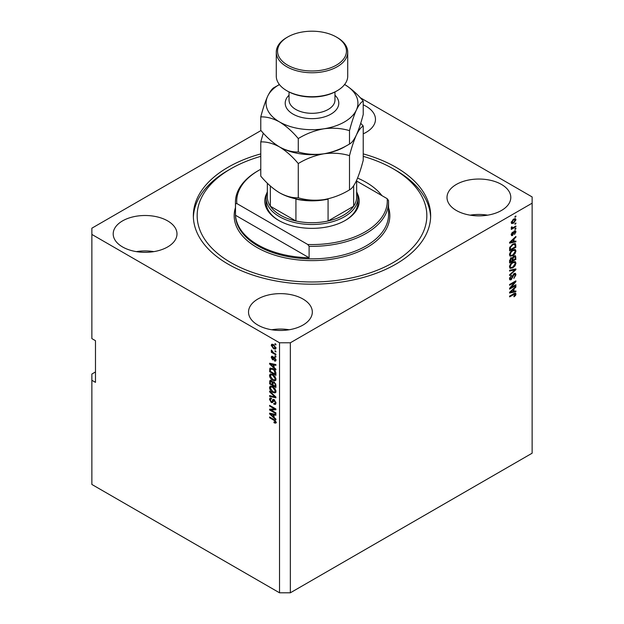 <?xml version="1.0" encoding="UTF-8"?>
<svg xmlns="http://www.w3.org/2000/svg" width="624" height="624" viewBox="0 0 624 624"><rect width="100%" height="100%" fill="white"/><g stroke="black" fill="none" stroke-linecap="round" stroke-linejoin="round"><path stroke-width="0.94" d="M363.23 133.832A31.894 18.416 0 0 0 375.476 119.324A31.894 18.416 0 0 0 366.132 106.306A31.894 18.416 0 0 0 363.23 104.824M167.653 220.896A31.894 18.416 0 0 0 132.889 216.902A31.894 18.416 0 0 0 113.201 233.914A31.894 18.416 0 0 0 122.538 246.94A31.894 18.416 0 0 0 157.303 250.934A31.894 18.416 0 0 0 176.99 233.914A31.894 18.416 0 0 0 167.653 220.896M153.839 251.628A31.894 18.416 0 0 0 136.352 251.628M302.975 299.029A31.894 18.416 0 0 0 268.219 295.035A31.894 18.416 0 0 0 248.524 312.047A31.894 18.416 0 0 0 257.868 325.073A31.894 18.416 0 0 0 292.633 329.059A31.894 18.416 0 0 0 312.32 312.047A31.894 18.416 0 0 0 302.975 299.029M289.169 329.761A31.894 18.416 0 0 0 271.682 329.761M501.462 184.431A31.894 18.416 0 0 0 466.697 180.445A31.894 18.416 0 0 0 447.01 197.457A31.894 18.416 0 0 0 456.347 210.475A31.894 18.416 0 0 0 491.111 214.469A31.894 18.416 0 0 0 510.799 197.457A31.894 18.416 0 0 0 501.462 184.431M487.648 215.163A31.894 18.416 0 0 0 470.161 215.163M260.77 153.894A118.654 68.507 0 0 0 193.346 215.686A118.654 68.507 0 0 0 228.095 264.124A118.654 68.507 0 0 0 357.412 278.975A118.654 68.507 0 0 0 430.654 215.686A118.654 68.507 0 0 0 395.905 167.248A118.654 68.507 0 0 0 363.23 153.894M95.48 371.951L91.868 374.033L91.868 484.458L279.521 592.8L279.521 342.779L290.347 342.779L532.132 203.182L532.132 196.934L360.212 97.679M260.98 130.549L91.868 228.189L91.868 234.437L279.521 342.779M510.869 287.625L515.892 284.723L515.892 285.488L509.582 289.13L509.582 288.327L514.613 282.344L509.582 285.246L509.582 284.489L515.892 280.847L515.892 281.658L510.869 287.625L510.393 287.352M514.137 273.523L515.455 273.374L515.978 274.755L513.841 278.429L515.237 275.122L514.153 274.271L511.228 279.747L509.995 279.903L509.496 278.632L511.384 275.301L510.237 278.179L511.243 278.983L512.632 275.519L514.137 273.523M513.958 273.64L514.901 274.178L513.583 273.936M511.228 279.747L510.323 279.232L511.243 278.983M509.582 270.254L515.892 268.905L515.892 269.685L509.582 275.512L509.582 274.732L515.159 269.763L509.582 271.042L509.582 270.254M515.011 261.542L515.978 263.133L514.987 265.855L512.819 267.844L510.167 268.351L509.496 266.869C509.824 264.701 510.908 263.117 512.741 262.111L515.33 261.674M515.011 249.421L515.978 251.012L514.987 253.734L512.819 255.723L510.167 256.222L509.496 254.748C509.824 252.58 510.908 250.996 512.741 249.99L515.33 249.553M514.004 241.488L515.892 241.036L515.892 241.823L509.582 243.142L509.582 242.401L515.892 236.426L515.892 237.214L514.004 238.937L514.004 241.488L513.271 241.059M514.995 216.489L515.892 215.974L515.892 216.731L514.995 217.246L514.995 216.489M279.521 592.8L290.347 592.8L290.347 342.779M290.347 592.8L532.132 453.203L532.132 203.182M513.552 219.125L515.51 218.704L515.978 219.757L513.599 223.166L511.68 223.556L511.22 222.503L513.552 219.125M514.995 223.501L515.892 222.979L515.892 223.735L514.995 224.258L514.995 223.501M513.513 227.386L515.892 226.013L515.892 226.769L511.298 229.421L511.298 228.657L512.031 228.236L511.22 227.815L511.462 226.957L512.117 226.863L512.577 227.791L513.513 227.386M511.22 227.768L512.031 228.236L511.22 227.815M511.415 227.066L512.577 227.791M514.995 228.712L515.892 228.189L515.892 228.946L514.995 229.468L514.995 228.712M514.496 230.888L515.557 230.747L515.978 231.824L514.496 234.484L515.323 232.151L514.605 231.582L512.53 235.529L511.61 235.646L511.22 234.601L512.53 232.12L511.875 234.195L512.437 234.827L514.496 230.888M515.323 232.151L514.012 231.239M511.306 233.867L512.437 234.827M512.702 244.14L515.362 243.586L515.892 247.221L509.582 250.871L509.691 247.588L512.702 244.14M514.036 255.965L515.455 255.746L515.892 259.342L509.582 262.993L509.582 260.731L511.165 257.813L512.491 257.86L514.036 255.965M514.004 291.4L515.892 290.948L515.892 291.736L509.582 293.054L509.582 292.313L515.892 286.338L515.892 287.126L514.004 288.85L514.004 291.4L513.271 290.971M515.978 294.091L515.533 295.487L514.004 296.798L513.926 296.088L515.237 294.481L514.761 294.005L509.582 296.899L509.582 296.135L513.864 293.662L515.611 293.202L515.978 294.091L514.137 293.514M515.237 294.481L514.02 293.576M91.868 234.437L91.868 338.614L95.48 340.696L95.48 382.364L91.868 380.281M270.886 409.96L275.909 412.862L275.909 413.618L269.599 409.976L269.599 409.165L274.63 408.993L269.599 406.091L269.599 405.335L275.909 408.977L275.909 409.789L270.886 409.96L271.791 409.438L275.909 409.297M274.747 400.07L272.392 402.636L271.245 402.496L269.513 399.383L270.036 398.05L271.401 398.229L271.487 399.032L270.574 398.915L270.254 399.781L271.261 401.747L271.9 401.879L272.649 399.883L274.154 399.625L275.995 402.987L275.434 404.407L273.866 404.196L273.78 403.393L274.833 403.517L275.254 402.496L274.178 400.397L273.523 400.312L274.42 399.789M273.507 399.383L273.008 399.469M269.599 391.1L275.909 397.036L275.909 397.823L269.599 396.357L269.599 395.577L275.176 397.043L269.599 391.88L269.599 391.1M275.995 391.365L275.005 392.941L272.836 392.426C270.956 391.435 269.849 389.828 269.513 387.613L270.184 386.147L272.758 386.607L275.028 388.658L275.995 391.365M275.995 379.244L275.005 380.819L272.836 380.305C270.956 379.306 269.849 377.707 269.513 375.492L270.184 374.026L272.758 374.486L275.028 376.537L275.995 379.244M275.012 350.688L275.909 351.211L275.909 351.967L275.012 351.445L275.012 350.688M273.569 344.643L275.995 348.083L275.527 349.128L273.616 348.746L271.237 345.337L271.713 344.292L273.569 344.643M275.995 422.323L275.551 423.205L274.03 422.76L273.944 421.949L275.254 421.863L274.778 420.826L269.599 417.737L269.599 416.98L273.881 419.453L275.995 422.323M275.987 421.746L275.083 422.261L275.863 421.512M274.03 367.442L275.909 369.174L275.909 369.962L269.599 363.987L269.599 363.246L275.909 364.564L275.909 365.344L274.03 364.9L274.03 367.442M274.513 357.404L275.995 360.056L275.605 361.085L274.521 361.007L274.435 360.204L275.34 359.627L274.622 358.231L273.382 359.876L272.548 359.775L271.237 357.341L271.643 356.273L272.548 356.366L272.633 357.178L271.892 357.692L272.454 358.964L273.585 357.248L274.513 357.404M274.435 360.204L275.902 359.299M272.633 357.178L271.892 357.692M272.454 358.964L273.741 358.426L274.162 357.24M275.012 355.797L275.909 356.32L275.909 357.076L275.012 356.561L275.012 355.797M273.53 352.771L275.909 354.143L275.909 354.9L271.323 352.248L271.323 351.491L272.056 351.913L271.237 350.548L271.487 349.978L273.53 352.771M275.012 343.676L275.909 344.198L275.909 344.955L275.012 344.432L275.012 343.676M270.496 369.135L270.613 368.043L269.716 368.566L272.719 368.589C274.591 369.541 275.652 371.077 275.909 373.207L275.909 375.359L269.599 371.709L270.122 368.043M273.218 381.654L272.509 382.067L274.061 381.958L275.909 385.234L275.909 387.481L269.599 383.83L270.013 380.351L271.183 380.492L272.509 382.067L272.782 381.748M274.03 417.355L275.909 419.078L275.909 419.866L269.599 413.891L269.599 413.158L275.909 414.469L275.909 415.256L274.03 414.804L274.03 417.355M276.448 422.682L274.927 422.237M274.81 422.3L274.03 422.76M275.285 420.537L274.778 420.826M270.254 417.362L269.599 417.737M270.754 363.706L269.599 363.987M275.909 364.611L274.03 364.9M274.193 364.798L274.193 364.205M271.448 365.024L273.289 366.772L273.289 364.72L270.254 363.995L271.448 365.024M274.03 366.343L273.289 366.772M271.034 363.542L270.254 363.995M274.186 364.198L273.289 364.72M275.925 360.641L274.521 361.007M275.161 357.919L274.622 358.231M274.958 357.731L274.209 358.16M273.733 359.385L272.548 359.775M273.452 359.252L272.969 358.886M272.15 357.1L271.237 357.341M272.142 356.819L272.212 356.249M275.668 356.179L275.012 356.561M271.978 351.874L271.323 352.248M271.752 350.251L271.237 350.548M275.668 344.058L275.012 344.432M275.878 348.722L274.81 348.387M274.349 348.325L273.616 348.746M272.158 345.127L271.237 345.337M272.142 344.815L272.259 344.167M273.328 344.51L271.892 345.735L273.616 347.989L275.34 347.685L273.616 345.431L271.892 345.735M275.894 347.365L275.044 348.309L275.98 347.771M274.225 345.072L273.616 345.431M275.668 351.062L275.012 351.445M275.909 374.314L275.418 374.033M270.332 371.288L269.599 371.709M272.08 368.254L270.465 369.143L270.332 371.381L275.176 374.174L274.256 370.523L272.711 369.346L270.465 369.143M275.909 373.745L275.176 374.174M273.343 368.979L272.711 369.346M274.755 370.235L274.256 370.523M275.863 372.481L275.176 372.871M275.909 380.297L273.741 379.782M273.554 379.891L272.836 380.305M270.426 375.18L269.513 375.492M270.418 374.977L270.699 373.87M272.22 374.205L270.754 374.837L271.315 374.728L270.254 375.913L272.852 379.556L274.755 379.899L275.254 378.823L272.743 375.235L271.315 374.728L272.22 374.205M274.755 379.899L275.987 379.049M273.367 374.868L272.743 375.235M275.909 378.44L275.254 378.823M275.909 386.435L275.418 386.155M272.961 384.735L272.47 384.446M270.332 383.409L269.599 383.83M270.496 381.248L270.59 380.266M274.201 382.044L273.25 382.598L272.961 385.016L275.176 386.295L275.098 384.01L274.061 382.715L273.25 382.598M273.125 382.73L273.016 381.779M271.822 380.999L270.332 382.262L270.332 383.503L272.22 384.595L272.165 382.473L270.574 381.186L271.479 380.663M272.961 384.166L272.22 384.595M273.062 381.95L272.165 382.473M275.909 385.866L275.176 386.295M274.654 382.379L274.061 382.715M275.636 383.698L275.098 384.01M275.847 384.407L275.176 384.79M275.909 392.418L273.741 391.911M273.554 392.012L272.836 392.426M270.426 387.301L269.513 387.613M270.418 387.098L270.699 385.991M272.22 386.326L270.754 386.958L271.315 386.849L270.254 388.034L272.852 391.677L274.755 392.02L275.254 390.944L272.743 387.356L271.315 386.849L272.22 386.326M274.755 392.02L275.987 391.17M273.367 386.997L272.743 387.356M275.909 390.569L275.254 390.944M275.909 397.09L275.332 396.958M271.448 396.053L269.599 396.357M275.636 396.778L275.176 397.043M270.114 391.583L269.599 391.88M275.8 404.017L274.763 403.673L273.866 404.196M274.833 403.517L275.987 402.737M275.902 402.121L275.254 402.496M272.743 402.207L271.245 402.496M270.426 399.056L269.513 399.383M270.418 398.861L270.582 397.948M273.546 399.36L272.805 401.357L271.9 401.879M271.128 409.812L270.496 409.453L269.599 409.976M275.285 408.619L274.63 408.993M270.254 405.709L269.599 406.091M270.754 413.611L269.599 413.891M275.909 414.523L274.03 414.804M274.193 414.71L274.193 414.11M271.448 414.929L273.289 416.676L273.289 414.632L270.254 413.899L271.448 414.929M274.03 416.255L273.289 416.676M271.034 413.455L270.254 413.899M274.186 414.11L273.289 414.632M515.237 216.349L515.892 216.731M514.956 218.587L515.978 219.757M512.866 222.745L513.599 223.166M512.398 222.807L511.337 223.15M511.313 221.816L513.591 222.409L515.323 220.116L513.895 218.938M511.235 222.199L512.148 222.721L511.875 222.144L513.591 219.859L512.975 219.5M515.323 220.116L513.591 219.859M515.237 223.361L515.892 223.735M515.237 226.387L515.892 226.769M512.288 227.807L511.789 228.095M515.237 228.563L515.892 228.946M514.995 230.685L515.978 231.824M513.638 231.676L514.192 231.995M511.945 234.78L511.625 235.006L512.53 235.529M512.062 232.51L512.616 232.83M514.995 241.254L515.892 241.823M514.995 241.301L513.271 241.66M512.577 241.808L511.15 242.104M510.112 242.323L509.582 242.432M515.377 236.917L515.892 237.214M513.529 238.664L514.004 238.937M513.107 239.062L513.107 239.522M511.43 242.042L513.271 241.667L513.271 239.616L510.237 242.393L511.43 242.042M509.831 242.159L510.237 242.393M512.803 239.351L513.271 239.616M514.8 243.438L514.995 244.553L515.892 245.076M515.159 246.8L515.892 247.221M510.073 249.545L509.582 249.826M513.357 243.797L514.777 244.382L513.412 243.773M510.315 249.686L515.159 246.893L515.159 245.591L514.238 244.304L512.694 244.904L510.44 247.299L510.315 249.686L509.582 249.257M509.621 248.001L510.315 248.407M509.902 246.987L510.44 247.299M512.062 244.546L512.694 244.904M514.511 253.461L514.987 253.734M512.117 255.317L512.819 255.723M511.259 255.544L509.785 255.871M514.8 249.382L515.073 250.489L515.978 251.012M509.59 253.945L510.721 255.419L512.827 254.959L515.237 251.441L514.738 250.357L513.287 249.701M509.504 254.569L510.721 255.419M510.799 251.612L511.298 251.901L510.237 254.319M512.101 250.403L512.725 250.754L511.298 251.901M514.738 250.357L512.725 250.754M514.878 255.653L514.995 256.675M515.159 258.921L515.892 259.342M512.694 260.153L512.203 260.434M510.073 261.667L509.582 261.947M512.093 257.634L512.039 258.476M511.243 258.149L510.37 257.993M510.315 261.807L512.203 260.715L512.14 258.671L511.267 258.508L510.315 261.807L509.582 261.378M510.682 258.172L512.14 258.671M512.203 259.865L512.944 260.294L515.159 259.015L515.073 256.823L513.965 256.051M513.458 256.378L514.043 256.721L512.944 258.898L512.944 260.294M515.073 256.823L514.043 256.721M514.511 265.582L514.987 265.855M512.117 267.439L512.819 267.844M511.259 267.665L509.785 267.992M514.8 261.503L515.073 262.61L515.978 263.133M509.59 266.066L510.721 267.54L512.827 267.08L515.237 263.562L514.738 262.478L513.287 261.83M509.504 266.698L510.721 267.54M510.799 263.734L511.298 264.022L510.237 266.44M512.101 262.525L512.725 262.883L511.298 264.022M514.738 262.478L512.725 262.883M514.995 269.1L515.892 269.685M509.582 270.317L514.254 269.24L515.159 269.763M514.901 273.257L515.073 274.24L515.978 274.755M510.323 279.232L509.636 279.482M510.877 275.675L511.462 276.011M509.59 277.805L510.237 278.179M509.504 278.421L510.541 279.068M515.237 285.106L515.892 285.488M510.619 287.485L509.964 287.867M513.958 281.962L514.613 282.344M515.19 281.252L515.892 281.658M514.613 281.58L514.184 282.095M514.995 291.158L515.892 291.736M514.995 291.213L513.271 291.572L513.271 289.528L510.237 292.305L513.271 291.58M512.577 291.72L511.15 292.016M510.112 292.235L509.582 292.344M515.377 286.822L515.892 287.126M513.529 288.577L514.004 288.85M513.107 288.974L513.107 289.435M509.831 292.071L510.237 292.305M512.803 289.255L513.271 289.528M515.003 295.183L515.533 295.487M514.332 293.966L513.856 293.483L514.332 293.966M515.026 293.155L515.073 293.569M357.178 193.198A47.206 27.253 180 0 1 345.384 220.373A47.206 27.253 180 0 1 278.616 220.373L278.616 220.373A47.206 27.253 180 0 1 266.822 193.198M356.655 191.771A45.934 26.52 180 0 1 357.934 197.98A45.934 26.52 180 0 1 329.573 222.479A45.934 26.52 180 0 1 279.521 216.731A45.934 26.52 180 0 1 266.066 197.98L266.066 202.145A45.934 26.52 0 0 0 279.076 220.631M260.77 156.351A114.832 66.292 0 0 0 230.802 168.808A114.832 66.292 0 0 0 230.802 262.564A114.832 66.292 0 0 0 393.198 262.564A114.832 66.292 0 0 0 393.198 168.808L395.905 170.368A118.654 68.507 180 0 1 430.622 217.246M257.868 244.858A76.549 44.195 0 0 0 309.106 257.767L235.505 215.272A76.549 44.195 0 0 0 257.868 244.858M381.958 195.655A76.549 44.195 0 0 0 366.132 182.348A76.549 44.195 0 0 0 357.575 178.09M309.106 246.308L307.765 244.491A75.278 43.462 0 0 0 387.161 198.658L388.495 200.476A76.549 44.195 180 0 1 388.549 202.145A76.549 44.195 180 0 1 309.106 246.308L309.106 257.767M235.505 215.272L235.505 203.814A76.549 44.195 180 0 1 235.451 202.145A76.549 44.195 180 0 1 257.868 170.89L258.773 170.368A75.278 43.462 0 0 0 236.839 203.549L235.505 203.814M387.161 198.658L356.655 181.046M260.77 169.26A75.278 43.462 0 0 0 258.773 170.368M307.765 244.491L236.839 203.549M193.378 217.246A118.654 68.507 180 0 1 228.095 170.368L230.802 168.808M395.905 170.368L393.198 168.808A114.832 66.292 0 0 0 363.23 156.351M344.924 220.631A45.934 26.52 0 0 0 357.934 202.145L357.934 197.98M267.345 183.191L267.345 196.934A44.655 25.779 0 0 0 270.34 206.216A44.655 25.779 0 0 0 280.426 215.163A44.655 25.779 0 0 0 295.924 220.99A44.655 25.779 0 0 0 328.076 220.99A44.655 25.779 0 0 0 353.66 206.216A44.655 25.779 0 0 0 356.655 196.934L356.655 180.242M270.34 185.999L270.34 206.216L295.924 220.99L295.924 199.111A44.655 25.779 180 0 0 328.076 199.111L328.076 220.99L353.66 206.216L353.66 185.749M266.066 197.98A45.934 26.52 180 0 1 267.345 191.771M337.264 90.675L336.359 91.198A34.453 19.89 180 0 1 287.641 91.198L286.736 90.675A35.724 20.623 0 0 0 337.264 90.675A35.724 20.623 0 0 0 347.724 76.089L347.724 52.127A35.724 20.623 180 0 1 325.673 71.183A35.724 20.623 180 0 1 286.736 66.713A35.724 20.623 180 0 1 276.276 52.127A35.724 20.623 180 0 1 286.736 37.549L287.641 37.027A34.453 19.89 0 0 0 287.641 65.153A34.453 19.89 0 0 0 336.359 65.153A34.453 19.89 0 0 0 336.359 37.027L337.264 37.549A35.724 20.623 180 0 1 347.724 52.127M349.502 189.868C341.531 194.727 332.99 197.98 323.887 199.633C314.894 200.803 306.353 200.187 298.272 197.792C292.383 198.034 286.135 196.357 279.521 192.769C272.891 188.705 266.643 183.167 260.77 176.14L260.77 141.905C266.659 141.664 272.906 143.341 279.521 146.929C286.151 150.992 292.399 156.53 298.272 163.558C306.251 158.699 314.785 155.446 323.887 153.793C332.888 152.623 341.422 153.239 349.502 155.633L349.502 189.868C351.671 188.846 353.956 185.851 356.366 180.882C358.808 175.383 361.093 168.519 363.23 160.29L363.23 126.056L360.719 123.232M298.272 163.558L298.272 197.792M349.502 155.633C351.64 147.404 353.925 140.54 356.366 135.041C358.777 130.073 361.062 127.07 363.23 126.056M263.281 133.13L260.77 141.905M279.17 146.726A45.934 26.52 0 0 0 279.521 146.929A45.934 26.52 0 0 0 323.887 153.793A45.934 26.52 0 0 0 346.32 145.805M279.521 192.769A45.934 26.52 0 0 0 323.887 199.633M279.38 84.505A45.934 26.52 0 0 0 267.634 96.314A45.934 26.52 0 0 0 279.521 121.93C286.151 125.993 292.406 131.531 298.272 138.559C306.251 133.692 314.785 130.439 323.887 128.794C332.888 127.624 341.422 128.232 349.502 130.634C351.64 122.398 353.925 115.534 356.366 110.042C358.777 105.066 361.062 102.071 363.23 101.057L363.23 114.449C361.093 122.686 358.808 129.542 356.366 135.041C353.956 140.018 351.671 143.013 349.502 144.027C341.531 148.886 332.99 152.147 323.887 153.793C314.894 154.963 306.353 154.354 298.272 151.952C292.391 152.194 286.135 150.517 279.521 146.929C272.891 142.865 266.643 137.327 260.77 130.299L260.77 116.906C266.659 116.665 272.906 118.342 279.521 121.93A45.934 26.52 0 0 0 323.887 128.794A45.934 26.52 0 0 0 356.366 110.042A45.934 26.52 0 0 0 344.62 84.505M279.466 84.614L274.498 87.329C272.36 88.304 270.075 91.299 267.634 96.314C265.223 101.728 262.938 108.592 260.77 116.906M363.23 101.057C357.341 94.021 351.094 88.475 344.479 84.427M349.502 130.634L349.502 144.027M298.272 138.559L298.272 151.952M276.276 52.127L276.276 76.089A35.724 20.623 0 0 0 286.736 90.675L287.641 91.198M337.264 37.549L336.359 37.027A34.453 19.89 0 0 0 287.641 37.027M274.552 419.882L273.936 420.241M272.415 363.831L271.549 364.33M273.998 357.731L273.101 358.246M270.449 369.166L269.599 369.658M270.496 381.053L269.599 381.576M273.094 382.754L272.22 383.253M274.669 395.866L274.178 396.146M273.226 400.444L272.321 400.959M272.415 413.743L271.549 414.235M513.295 232.487L513.934 232.853M511.087 240.973L511.532 241.231M514.995 256.581L515.892 257.104M509.613 260.161L510.315 260.567M512.039 258.375L512.944 258.898M513.256 269.498L514.16 270.02M512.405 276.455L512.959 276.783M511.087 290.885L511.532 291.135M513.256 294.013L513.911 294.395M235.451 202.145L235.451 214.648A76.549 44.195 0 0 0 257.868 245.895A76.549 44.195 0 0 0 341.297 255.481A76.549 44.195 0 0 0 388.549 214.648L388.549 202.145M388.549 207.581A77.828 44.936 180 0 1 348.169 255.473A77.828 44.936 180 0 1 256.963 247.463A77.828 44.936 180 0 1 235.451 207.581M334.963 95.207A26.793 15.467 180 0 1 328.497 115.37A26.793 15.467 180 0 1 293.054 114.114A26.793 15.467 180 0 1 289.037 95.207M289.037 91.954L289.037 100.051A22.963 13.26 0 0 0 295.76 109.426A22.963 13.26 0 0 0 320.791 112.304A22.963 13.26 0 0 0 334.963 100.051L334.963 91.954M275.09 360.266L275.995 359.744M272.095 357.131L273 356.608M272.766 359.003L273.671 358.48M270.574 398.915L271.471 398.393M512.218 227.776L511.313 227.253M515.089 231.527L514.192 231.005M512.086 234.858L511.181 234.343M511.937 258.391L511.033 257.868"/></g></svg>
